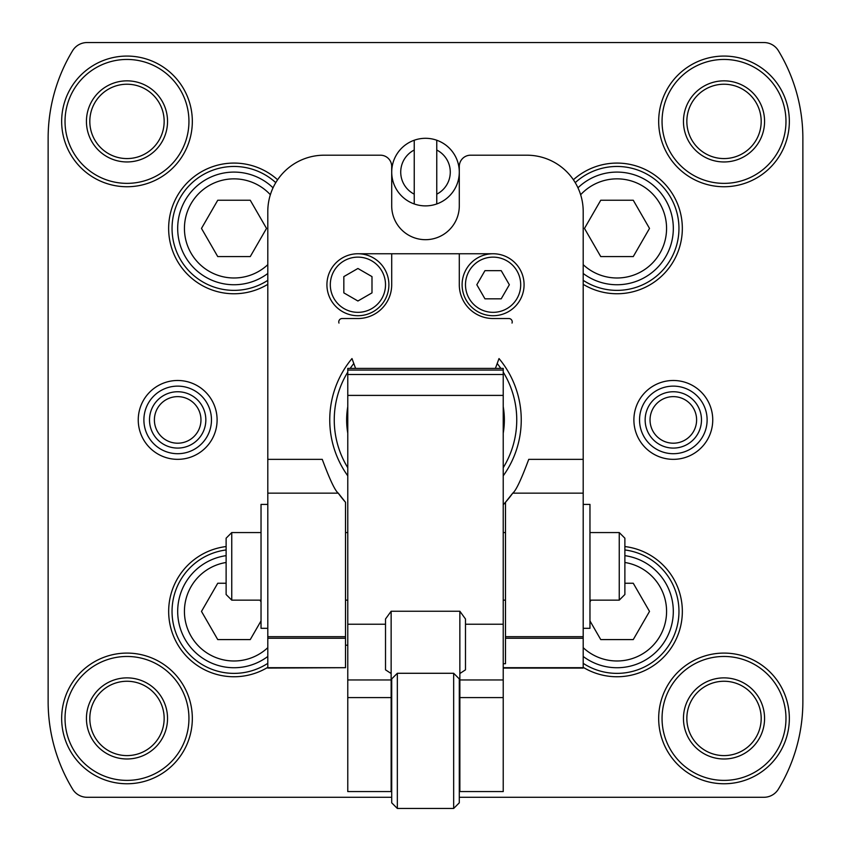 <?xml version="1.0" encoding="UTF-8"?>
<svg xmlns="http://www.w3.org/2000/svg" width="851" height="851" viewBox="0 0 851 851"><rect width="100%" height="100%" fill="white"/><g stroke="black" fill="none" stroke-linecap="round" stroke-linejoin="round"><path stroke-width="1.28" d="M217.101 419.915A39.423 39.423 0 0 1 157.967 454.062A39.423 39.423 0 0 1 157.967 385.769A39.423 39.423 0 0 1 217.101 419.915M712.744 419.915A39.423 39.423 0 0 1 653.611 454.062A39.423 39.423 0 0 1 653.611 385.769A39.423 39.423 0 0 1 712.744 419.915M573.393 179.763A65.336 65.336 0 0 1 682.332 228.419A65.336 65.336 0 0 1 583.201 284.33M624.879 546.555A65.336 65.336 0 0 1 649.1 668.322A65.336 65.336 0 0 1 583.201 667.333M267.799 284.33A65.336 65.336 0 0 1 189.879 180.221A65.336 65.336 0 0 1 277.607 179.763M267.799 667.333A65.336 65.336 0 0 1 172.242 632.729A65.336 65.336 0 0 1 226.121 546.555M789.345 121.406A65.336 65.336 0 0 1 691.342 177.987A65.336 65.336 0 0 1 691.342 64.825A65.336 65.336 0 0 1 789.345 121.406M789.345 718.425A65.336 65.336 0 0 1 691.342 775.006A65.336 65.336 0 0 1 691.342 661.844A65.336 65.336 0 0 1 789.345 718.425M192.326 121.406A65.336 65.336 0 0 1 94.323 177.987A65.336 65.336 0 0 1 94.323 64.825A65.336 65.336 0 0 1 192.326 121.406M192.326 718.425A65.336 65.336 0 0 1 94.323 775.006A65.336 65.336 0 0 1 94.323 661.844A65.336 65.336 0 0 1 192.326 718.425M459.295 797.281L763.932 797.281A16.892 16.892 0 0 0 778.378 789.143A168.966 168.966 0 0 0 802.865 701.532L802.865 138.298A168.966 168.966 0 0 0 778.378 50.688A16.892 16.892 0 0 0 763.932 42.55L87.068 42.55A16.892 16.892 0 0 0 72.622 50.688A168.966 168.966 0 0 0 48.135 138.298L48.135 701.532A168.966 168.966 0 0 0 72.622 789.143A16.892 16.892 0 0 0 87.068 797.281L391.705 797.281M188.943 718.425A61.953 61.953 0 0 1 96.014 772.08A61.953 61.953 0 0 1 96.014 664.769A61.953 61.953 0 0 1 188.943 718.425M167.541 718.425A40.55 40.55 0 0 1 106.715 753.55A40.55 40.55 0 0 1 106.715 683.31A40.55 40.55 0 0 1 167.541 718.425M164.158 718.425A37.178 37.178 0 0 1 108.396 750.625A37.178 37.178 0 0 1 108.396 686.236A37.178 37.178 0 0 1 164.158 718.425M188.943 121.406A61.953 61.953 0 0 1 96.014 175.061A61.953 61.953 0 0 1 96.014 67.75A61.953 61.953 0 0 1 188.943 121.406M167.541 121.406A40.55 40.55 0 0 1 106.715 156.52A40.55 40.55 0 0 1 106.715 86.281A40.55 40.55 0 0 1 167.541 121.406M164.158 121.406A37.178 37.178 0 0 1 108.396 153.595A37.178 37.178 0 0 1 108.396 89.206A37.178 37.178 0 0 1 164.158 121.406M785.973 718.425A61.953 61.953 0 0 1 693.033 772.08A61.953 61.953 0 0 1 693.033 664.769A61.953 61.953 0 0 1 785.973 718.425M764.57 718.425A40.55 40.55 0 0 1 703.734 753.55A40.55 40.55 0 0 1 703.734 683.31A40.55 40.55 0 0 1 764.57 718.425M761.188 718.425A37.178 37.178 0 0 1 705.426 750.625A37.178 37.178 0 0 1 705.426 686.236A37.178 37.178 0 0 1 761.188 718.425M785.973 121.406A61.953 61.953 0 0 1 693.033 175.061A61.953 61.953 0 0 1 693.033 67.75A61.953 61.953 0 0 1 785.973 121.406M764.57 121.406A40.55 40.55 0 0 1 703.734 156.52A40.55 40.55 0 0 1 703.734 86.281A40.55 40.55 0 0 1 764.57 121.406M761.188 121.406A37.178 37.178 0 0 1 705.426 153.595A37.178 37.178 0 0 1 705.426 89.206A37.178 37.178 0 0 1 761.188 121.406M267.799 663.344A61.953 61.953 0 0 1 175.849 632.793A61.953 61.953 0 0 1 226.121 549.959M267.799 280.341A61.953 61.953 0 0 1 185.124 266.48A61.953 61.953 0 0 1 191.932 182.933A61.953 61.953 0 0 1 275.756 182.646M624.879 549.959A61.953 61.953 0 0 1 646.537 665.876A61.953 61.953 0 0 1 583.201 663.344M575.244 182.646A61.953 61.953 0 0 1 678.949 228.419A61.953 61.953 0 0 1 583.201 280.341M707.117 419.915A33.795 33.795 0 0 1 656.429 449.179A33.795 33.795 0 0 1 656.429 390.652A33.795 33.795 0 0 1 707.117 419.915M701.479 419.915A28.157 28.157 0 0 1 659.238 444.307A28.157 28.157 0 0 1 659.238 395.524A28.157 28.157 0 0 1 701.479 419.915M696.607 419.915A23.285 23.285 0 0 1 661.684 440.084A23.285 23.285 0 0 1 661.684 399.747A23.285 23.285 0 0 1 696.607 419.915M211.474 419.915A33.795 33.795 0 0 1 160.786 449.179A33.795 33.795 0 0 1 160.786 390.652A33.795 33.795 0 0 1 211.474 419.915M205.836 419.915A28.157 28.157 0 0 1 163.594 444.307A28.157 28.157 0 0 1 163.594 395.524A28.157 28.157 0 0 1 205.836 419.915M200.964 419.915A23.285 23.285 0 0 1 166.041 440.084A23.285 23.285 0 0 1 166.041 399.747A23.285 23.285 0 0 1 200.964 419.915M226.121 583.254L217.739 583.254L201.485 611.412L217.739 639.58L250.258 639.58L261.034 620.911M261.034 601.912L260.012 600.146M267.799 656.472A56.326 56.326 0 0 1 181.954 632.931A56.326 56.326 0 0 1 226.121 555.65M589.966 620.911L600.742 639.58L633.261 639.58L649.515 611.412L633.261 583.254L624.879 583.254M590.988 600.146L589.966 601.912M624.879 555.65A56.326 56.326 0 0 1 642.186 661.791A56.326 56.326 0 0 1 583.201 656.472M584.477 228.419L600.742 256.576L633.261 256.576L649.515 228.419L633.261 200.251L600.742 200.251L584.477 228.419M577.967 187.805A56.326 56.326 0 0 1 673.322 228.419A56.326 56.326 0 0 1 583.201 273.479M201.485 228.419L217.739 256.576L250.258 256.576L266.523 228.419L250.258 200.251L217.739 200.251L201.485 228.419M267.799 273.479A56.326 56.326 0 0 1 190.826 264.587A56.326 56.326 0 0 1 195.56 187.252A56.326 56.326 0 0 1 273.033 187.805M347.772 475.826A95.748 95.748 0 0 1 351.984 358.569L355.601 368.409M495.399 368.409L499.016 358.569A95.748 95.748 0 0 1 503.228 475.826M493.091 253.758L357.909 253.758M391.705 253.758L391.705 284.745A33.795 33.795 0 0 1 357.909 318.529L342.145 318.529A3.383 3.383 0 0 0 338.975 323.072M512.025 323.072A3.383 3.383 0 0 0 508.855 318.529L493.091 318.529A33.795 33.795 0 0 1 459.295 284.745L459.295 253.758M503.228 663.706L505.483 663.706L505.483 502.281L512.738 493.154L583.201 493.154L512.738 493.154A107.013 107.013 0 0 1 503.228 504.739M512.738 493.154C515.887 490.857 521.216 479.592 528.737 459.359L583.201 459.359L583.201 211.516A56.326 56.326 0 0 0 526.886 155.201L470.56 155.201A11.265 11.265 0 0 0 459.295 166.456L459.295 205.889A33.795 33.795 0 0 1 425.5 239.684A33.795 33.795 0 0 1 391.705 205.889L391.705 166.456A11.265 11.265 0 0 0 380.44 155.201L324.114 155.201A56.326 56.326 0 0 0 267.799 211.516L267.799 493.154L338.262 493.154A107.013 107.013 0 0 0 345.517 502.281L338.262 493.154L267.799 493.154L267.799 636.686L345.517 636.686L345.517 502.281M267.799 667.684L345.517 667.684L267.799 668.078L267.799 636.686M503.228 668.078L583.201 668.078L583.201 459.359M505.483 638.239L583.201 638.239M345.517 667.684L345.517 636.686M267.799 638.239L345.517 638.239M267.799 459.359L322.263 459.359C329.784 479.592 335.113 490.857 338.262 493.154M505.483 600.146L503.228 600.146M347.772 600.146L345.517 600.146M226.121 594.519L226.121 538.194L231.749 532.566L231.749 600.146L226.121 594.519M261.034 600.146L231.749 600.146M619.251 532.566L619.251 600.146L624.879 594.519L624.879 538.194L619.251 532.566L589.966 532.566M619.251 600.146L589.966 600.146M583.201 628.315L589.966 628.315L589.966 504.398L583.201 504.398M267.799 628.315L261.034 628.315L261.034 504.398L267.799 504.398M343.836 276.607L357.909 268.48L371.993 276.607L371.993 292.872L357.909 300.999L343.836 292.872L343.836 276.607M357.909 315.721A30.976 30.976 0 0 1 331.082 269.246A30.976 30.976 0 0 1 384.737 269.246A30.976 30.976 0 0 1 357.909 315.721M501.218 270.661L509.345 284.745L501.218 298.818L484.953 298.818L476.826 284.745L484.953 270.661L501.218 270.661M493.091 315.721A30.976 30.976 0 0 1 466.263 269.246A30.976 30.976 0 0 1 519.918 269.246A30.976 30.976 0 0 1 493.091 315.721M347.772 467.71A91.248 91.248 0 0 1 347.772 372.121M350.186 368.409A91.248 91.248 0 0 1 353.793 363.494M497.207 363.494A91.248 91.248 0 0 1 500.813 368.409M503.228 372.121A91.248 91.248 0 0 1 503.228 467.71M347.772 433.191A78.856 78.856 0 0 1 347.772 406.629M503.228 406.629A78.856 78.856 0 0 1 503.228 433.191M385.514 618.996L385.514 624.23L347.772 624.23L347.772 368.409L503.228 368.409L503.228 624.23L465.486 624.23L465.486 618.996L459.859 611.252L391.141 611.252L385.514 618.996M503.228 697.597L459.859 697.597L459.859 791.558L503.228 791.558L503.228 624.23M465.486 624.23L465.486 669.833L459.859 673.524L459.859 697.597M391.141 679.96L347.772 679.96L347.772 791.558L391.141 791.558L391.141 673.524L385.514 669.833L385.514 624.23M347.772 679.96L347.772 624.23M391.141 673.524L391.141 611.252M459.859 673.524L459.859 611.252M453.657 683.172L453.657 808.45L459.295 802.823L459.295 678.907L453.657 673.279L453.657 683.172M397.343 808.45L391.705 802.823L391.705 678.907L397.343 673.279L397.343 808.45L453.657 808.45M414.235 194.166A24.785 24.785 0 0 1 414.235 150.021L414.235 203.953A33.795 33.795 0 0 1 414.235 140.234L414.235 150.021M436.765 150.021A24.785 24.785 0 0 1 436.765 194.166L436.765 140.234A33.795 33.795 0 0 1 436.765 203.953L436.765 194.166M414.235 203.953A33.795 33.795 0 0 0 436.765 203.953M436.765 140.234A33.795 33.795 0 0 0 414.235 140.234M267.799 647.675A49.56 49.56 0 0 1 189.475 633.197A49.56 49.56 0 0 1 226.121 562.479M624.879 562.479A49.56 49.56 0 0 1 636.771 656.866A49.56 49.56 0 0 1 583.201 647.675M580.648 194.73A49.56 49.56 0 0 1 666.567 228.419A49.56 49.56 0 0 1 583.201 264.672M267.799 264.672A49.56 49.56 0 0 1 197.709 262.172A49.56 49.56 0 0 1 200.283 192.092A49.56 49.56 0 0 1 270.352 194.73M503.228 667.684L583.201 667.684M505.483 636.686L583.201 636.686M357.909 312.338A27.594 27.594 0 0 1 334.007 270.937A27.594 27.594 0 0 1 381.812 270.937A27.594 27.594 0 0 1 357.909 312.338M493.091 312.338A27.594 27.594 0 0 1 469.188 270.937A27.594 27.594 0 0 1 516.993 270.937A27.594 27.594 0 0 1 493.091 312.338M503.228 395.396L347.772 395.396M503.228 679.96L459.859 679.96M391.141 697.597L347.772 697.597M503.228 370.057L347.772 370.057M503.228 374.504L347.772 374.504M505.483 532.566L503.228 532.566M347.772 532.566L345.517 532.566M261.034 532.566L231.749 532.566M459.295 764.517L459.859 764.517M459.295 717.202L459.859 717.202M397.343 673.279L453.657 673.279M391.141 764.517L391.705 764.517M391.141 717.202L391.705 717.202M345.517 645.207L347.772 645.207"/></g></svg>
